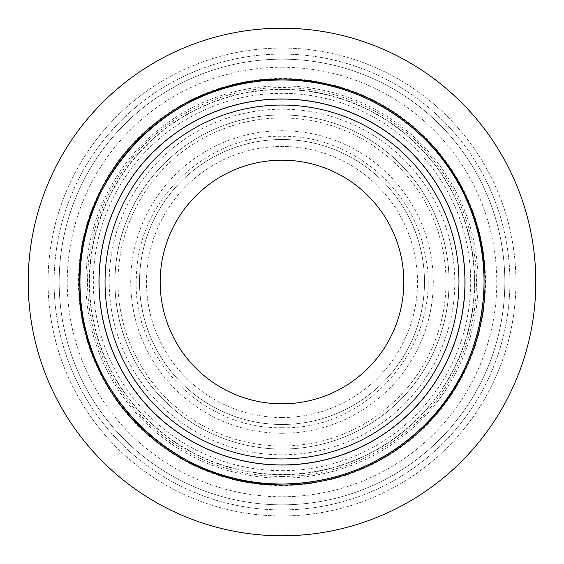 <?xml version="1.0" encoding="UTF-8"?>
<svg xmlns="http://www.w3.org/2000/svg" width="564" height="564" viewBox="0 0 564 564"><rect width="100%" height="100%" fill="white"/><g stroke="black" fill="none" stroke-linecap="round" stroke-linejoin="round"><path stroke-width="0.42" stroke-dasharray="2.82 2.11" d="M282 476.46A194.46 194.46 0 0 0 476.46 282A194.46 194.46 0 0 0 282 87.54A194.46 194.46 0 0 0 87.54 282A194.46 194.46 0 0 0 282 476.46M282 433.272A151.272 151.272 0 0 0 433.272 282A151.272 151.272 0 0 0 282 130.728A151.272 151.272 0 0 0 130.728 282A151.272 151.272 0 0 0 282 433.272M282 424.481A142.48 142.48 0 0 0 424.481 282A142.48 142.48 0 0 0 282 139.519A142.48 142.48 0 0 0 139.519 282A142.48 142.48 0 0 0 282 424.481A142.48 142.48 0 0 1 139.519 282A142.48 142.48 0 0 1 282 139.519A142.48 142.48 0 0 1 424.481 282A142.48 142.48 0 0 1 282 424.481A142.48 142.48 0 0 1 139.519 282A142.48 142.48 0 0 1 282 139.519A142.48 142.48 0 0 1 424.481 282A142.48 142.48 0 0 1 282 424.481A142.48 142.48 0 0 0 424.481 282A142.48 142.48 0 0 0 282 139.519A142.48 142.48 0 0 0 139.519 282A142.48 142.48 0 0 0 282 424.481M282 449.05A167.05 167.05 0 0 1 114.95 282A167.05 167.05 0 0 1 282 114.95A167.05 167.05 0 0 1 449.05 282A167.05 167.05 0 0 1 282 449.05A167.05 167.05 0 0 1 114.95 282A167.05 167.05 0 0 1 282 114.95A167.05 167.05 0 0 1 449.05 282A167.05 167.05 0 0 1 282 449.05A167.05 167.05 0 0 0 449.05 282A167.05 167.05 0 0 0 282 114.95A167.05 167.05 0 0 0 114.95 282A167.05 167.05 0 0 0 282 449.05M282 474.43A192.43 192.43 0 0 1 89.57 282A192.43 192.43 0 0 1 282 89.57A192.43 192.43 0 0 1 474.43 282A192.43 192.43 0 0 1 282 474.43A192.43 192.43 0 0 1 89.57 282A192.43 192.43 0 0 1 282 89.57A192.43 192.43 0 0 1 474.43 282A192.43 192.43 0 0 1 282 474.43A192.43 192.43 0 0 1 89.57 282A192.43 192.43 0 0 1 282 89.57A192.43 192.43 0 0 1 474.43 282A192.43 192.43 0 0 1 282 474.43M282 67.236A214.764 214.764 0 0 1 496.764 282A214.764 214.764 0 0 1 282 496.764A214.764 214.764 0 0 1 67.236 282A214.764 214.764 0 0 1 282 67.236M282 535.8A253.8 253.8 0 0 0 535.8 282A253.8 253.8 0 0 0 282 28.2A253.8 253.8 0 0 0 28.2 282A253.8 253.8 0 0 0 282 535.8A253.8 253.8 0 0 1 28.2 282A253.8 253.8 0 0 1 282 28.2A253.8 253.8 0 0 0 28.2 282A253.8 253.8 0 0 0 282 535.8A253.8 253.8 0 0 0 535.8 282A253.8 253.8 0 0 0 282 28.2A253.8 253.8 0 0 1 535.8 282A253.8 253.8 0 0 1 282 535.8M282 515.94A233.94 233.94 0 0 0 515.94 282A233.94 233.94 0 0 0 282 48.06A233.94 233.94 0 0 0 48.06 282A233.94 233.94 0 0 0 282 515.94A233.94 233.94 0 0 1 48.06 282A233.94 233.94 0 0 1 282 48.06A233.94 233.94 0 0 1 515.94 282A233.94 233.94 0 0 1 282 515.94M282 504.836A222.836 222.836 0 0 1 59.164 282A222.836 222.836 0 0 1 282 59.164A222.836 222.836 0 0 1 504.836 282A222.836 222.836 0 0 1 282 504.836A222.836 222.836 0 0 1 59.164 282A222.836 222.836 0 0 1 282 59.164A222.836 222.836 0 0 1 504.836 282A222.836 222.836 0 0 1 282 504.836A222.836 222.836 0 0 0 504.836 282A222.836 222.836 0 0 0 282 59.164A222.836 222.836 0 0 0 59.164 282A222.836 222.836 0 0 0 282 504.836M282 99.264A182.736 182.736 0 0 0 99.264 282A182.736 182.736 0 0 0 282 464.736A182.736 182.736 0 0 0 464.736 282A182.736 182.736 0 0 0 282 99.264A182.736 182.736 0 0 0 99.264 282A182.736 182.736 0 0 0 282 464.736A182.736 182.736 0 0 0 464.736 282A182.736 182.736 0 0 0 282 99.264A182.736 182.736 0 0 1 464.736 282A182.736 182.736 0 0 1 282 464.736M282 403.824A121.824 121.824 0 0 0 403.824 282A121.824 121.824 0 0 0 282 160.176A121.824 121.824 0 0 0 160.176 282A121.824 121.824 0 0 0 282 403.824M282 464.933A182.933 182.933 0 0 0 464.933 282A182.933 182.933 0 0 0 282 99.067A182.933 182.933 0 0 0 99.067 282A182.933 182.933 0 0 0 282 464.933M282 89.288A192.712 192.712 0 0 1 474.712 282A192.712 192.712 0 0 1 282 474.712A192.712 192.712 0 0 1 89.288 282A192.712 192.712 0 0 1 282 89.288M282 454.796A172.795 172.795 0 0 1 109.204 282A172.795 172.795 0 0 1 282 109.204A172.795 172.795 0 0 1 454.796 282A172.795 172.795 0 0 1 282 454.796M282 446.004A164.004 164.004 0 0 0 446.004 282A164.004 164.004 0 0 0 282 117.996A164.004 164.004 0 0 0 117.996 282A164.004 164.004 0 0 0 282 446.004M282 417.529A135.529 135.529 0 0 1 146.471 282A135.529 135.529 0 0 1 282 146.471A135.529 135.529 0 0 1 417.529 282A135.529 135.529 0 0 1 282 417.529M282 485.534A203.533 203.533 0 0 1 78.466 282A203.533 203.533 0 0 1 282 78.466A203.533 203.533 0 0 1 485.534 282A203.533 203.533 0 0 1 282 485.534M282 509.912A227.912 227.912 0 0 1 54.088 282A227.912 227.912 0 0 1 282 54.088A227.912 227.912 0 0 1 509.912 282A227.912 227.912 0 0 1 282 509.912A227.912 227.912 0 0 1 54.088 282A227.912 227.912 0 0 1 282 54.088A227.912 227.912 0 0 1 509.912 282A227.912 227.912 0 0 1 282 509.912M282 470.686A188.686 188.686 0 0 0 470.686 282A188.686 188.686 0 0 0 282 93.314A188.686 188.686 0 0 0 93.314 282A188.686 188.686 0 0 0 282 470.686M282 478.11A196.11 196.11 0 0 1 85.89 282A196.11 196.11 0 0 1 282 85.89A196.11 196.11 0 0 1 478.11 282A196.11 196.11 0 0 1 282 478.11M282 427.681C201.63 429.902 130.474 355.313 136.481 275.14C138.222 199.797 206.65 134.514 282 136.319C349.172 135.085 412.242 186.444 424.657 252.46C445.652 338.992 370.992 430.692 282 427.681"/><path stroke-width="0.85" d="M282 535.8A253.8 253.8 0 0 0 535.8 282A253.8 253.8 0 0 0 282 28.2A253.8 253.8 0 0 0 28.2 282A253.8 253.8 0 0 0 282 535.8M282 403.824A121.824 121.824 0 0 0 403.824 282A121.824 121.824 0 0 0 282 160.176A121.824 121.824 0 0 0 160.176 282A121.824 121.824 0 0 0 282 403.824M282 78.96A203.04 203.04 0 0 0 78.96 282A203.04 203.04 0 0 0 282 485.04A203.04 203.04 0 0 0 485.04 282A203.04 203.04 0 0 0 282 78.96M282 484.032A202.032 202.032 0 0 1 79.968 282A202.032 202.032 0 0 1 282 79.968A202.032 202.032 0 0 1 484.032 282A202.032 202.032 0 0 1 282 484.032M282 98.961A183.039 183.039 0 0 1 465.039 282A183.039 183.039 0 0 1 282 465.039A183.039 183.039 0 0 1 98.961 282A183.039 183.039 0 0 1 282 98.961M282 458.955A176.955 176.955 0 0 1 105.045 282A176.955 176.955 0 0 1 282 105.045A176.955 176.955 0 0 1 458.955 282A176.955 176.955 0 0 1 282 458.955M282 484.06C177.505 486.563 82.584 396.027 80.166 291.517C71.832 180.325 170.54 76.859 282 79.94C361.51 78.777 439.476 130.806 468.677 204.676C500.268 277.558 481.924 369.483 424.875 424.875C385.085 463.516 337.455 483.242 282 484.06"/></g></svg>
